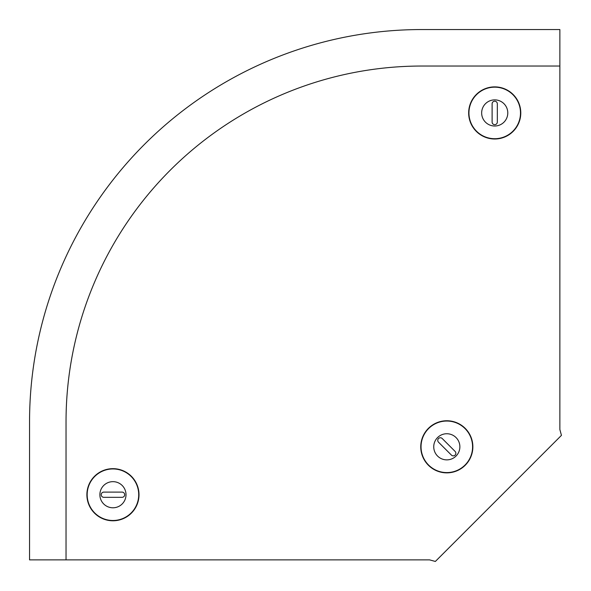 <?xml version="1.0" encoding="UTF-8"?>
<svg xmlns="http://www.w3.org/2000/svg" width="591" height="591" viewBox="0 0 591 591"><rect width="100%" height="100%" fill="white"/><g stroke="black" fill="none" stroke-linecap="round" stroke-linejoin="round"><path stroke-width="0.89" d="M561.45 435.36L435.36 561.45L429.568 559.869L66.037 559.869L66.037 421.752A355.716 355.716 0 0 1 421.752 66.037L559.869 66.037L559.869 429.568L561.45 435.36M101.216 494.719A2.608 2.608 0 0 0 103.824 497.327L122.064 497.327A2.608 2.608 0 0 0 124.671 494.719A2.608 2.608 0 0 0 122.064 492.111L103.824 492.111A2.608 2.608 0 0 0 101.216 494.719M139.003 494.719A26.063 26.063 0 0 1 112.94 520.782A26.063 26.063 0 0 1 86.884 494.719A26.063 26.063 0 0 1 112.94 468.663A26.063 26.063 0 0 1 139.003 494.719A26.063 26.063 0 0 1 112.94 520.782A26.063 26.063 0 0 1 86.884 494.719M126.009 494.719A13.061 13.061 0 0 1 112.94 507.787A13.061 13.061 0 0 1 99.879 494.719A13.061 13.061 0 0 1 112.94 481.658A13.061 13.061 0 0 1 126.009 494.719M494.719 101.216A2.608 2.608 0 0 0 492.111 103.824L492.111 122.064A2.608 2.608 0 0 0 494.719 124.671A2.608 2.608 0 0 0 497.327 122.064L497.327 103.824A2.608 2.608 0 0 0 494.719 101.216M494.719 139.003A26.063 26.063 0 0 1 468.663 112.94A26.063 26.063 0 0 1 494.719 86.884A26.063 26.063 0 0 1 520.782 112.94A26.063 26.063 0 0 1 494.719 139.003A26.063 26.063 0 0 1 468.663 112.94A26.063 26.063 0 0 1 494.719 86.884M494.719 126.009A13.061 13.061 0 0 1 481.658 112.94A13.061 13.061 0 0 1 494.719 99.879A13.061 13.061 0 0 1 507.787 112.94A13.061 13.061 0 0 1 494.719 126.009M455.1 455.1A2.608 2.608 0 0 0 455.1 451.421L442.201 438.515A2.608 2.608 0 0 0 438.515 438.515A2.608 2.608 0 0 0 438.515 442.201L451.421 455.1A2.608 2.608 0 0 0 455.1 455.1M428.386 428.386A26.063 26.063 0 0 1 465.235 428.386A26.063 26.063 0 0 1 465.235 465.235A26.063 26.063 0 0 1 428.386 465.235A26.063 26.063 0 0 1 428.386 428.386A26.063 26.063 0 0 1 465.235 428.386A26.063 26.063 0 0 1 465.235 465.235M437.569 437.569A13.061 13.061 0 0 1 456.045 437.569A13.061 13.061 0 0 1 456.045 456.045A13.061 13.061 0 0 1 437.569 456.045A13.061 13.061 0 0 1 437.569 437.569A13.061 13.061 0 0 1 456.045 437.569A13.061 13.061 0 0 1 456.045 456.045M559.869 66.037L559.869 29.55L421.752 29.55A392.202 392.202 0 0 0 29.55 421.752L29.55 559.869L66.037 559.869M138.715 494.719A25.775 25.775 0 0 1 112.94 520.494A25.775 25.775 0 0 1 87.165 494.719A25.775 25.775 0 0 1 112.94 468.944A25.775 25.775 0 0 1 138.715 494.719M494.719 138.715A25.775 25.775 0 0 1 468.944 112.94A25.775 25.775 0 0 1 494.719 87.165A25.775 25.775 0 0 1 520.494 112.94A25.775 25.775 0 0 1 494.719 138.715M428.586 428.586A25.775 25.775 0 0 1 465.036 428.586A25.775 25.775 0 0 1 465.036 465.036A25.775 25.775 0 0 1 428.586 465.036A25.775 25.775 0 0 1 428.586 428.586"/></g></svg>
